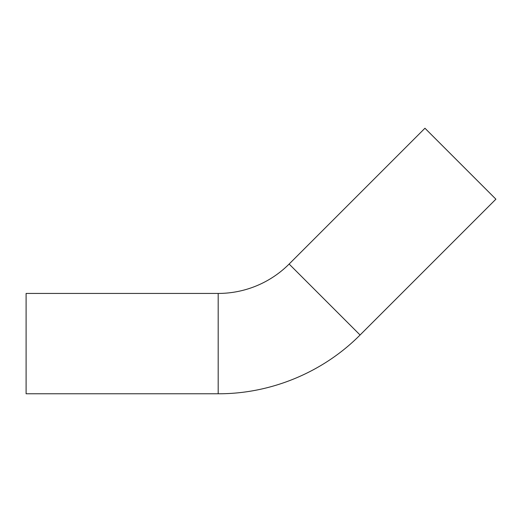<?xml version="1.0" encoding="UTF-8"?>
<svg xmlns="http://www.w3.org/2000/svg" width="522" height="522" viewBox="0 0 522 522"><rect width="100%" height="100%" fill="white"/><g stroke="black" fill="none" stroke-linecap="round" stroke-linejoin="round"><path stroke-width="0.78" d="M218.183 293.436A100.335 100.335 0 0 0 289.129 264.047L424.954 128.229L495.9 199.176L360.076 335C323.027 372.349 270.787 393.986 218.183 393.771L26.1 393.771L26.1 293.436L218.183 293.436L218.183 393.771M289.129 264.047L360.076 335"/></g></svg>
